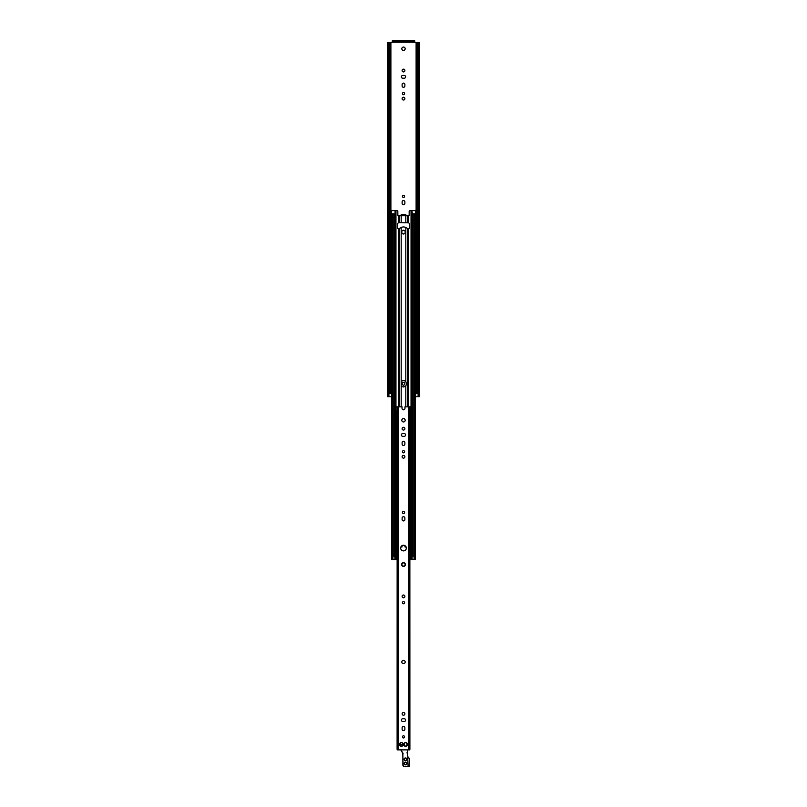 <?xml version="1.0" encoding="UTF-8"?>
<svg xmlns="http://www.w3.org/2000/svg" width="807" height="807" viewBox="0 0 807 807"><rect width="100%" height="100%" fill="white"/><g stroke="black" fill="none" stroke-linecap="round" stroke-linejoin="round"><path stroke-width="1.21" d="M402.411 196.343A1.089 1.089 0 0 1 404.045 195.405A1.089 1.089 0 0 1 404.045 197.291A1.089 1.089 0 0 1 402.411 196.343M404.882 203.344A1.382 1.382 0 0 1 403.5 204.736A1.382 1.382 0 0 1 402.118 203.344L402.118 201.921A1.382 1.382 0 0 1 403.5 200.54A1.382 1.382 0 0 1 404.882 201.921L404.882 203.344M419.277 396.792L415.282 396.792M415.666 396.792L415.666 393.433L419.479 393.433L419.479 42.448L414.818 42.448L414.616 40.35L413.769 40.35L413.769 41.48L414.616 41.48M392.384 40.35L392.384 41.48L393.231 41.48L393.231 40.35L392.384 40.35L392.182 42.448L387.521 42.448L387.521 393.433L389.448 393.433L389.448 42.448L389.448 393.433L391.334 393.433L391.718 396.792M405.175 48.733A1.675 1.675 0 0 1 402.663 50.185A1.675 1.675 0 0 1 402.663 47.28A1.675 1.675 0 0 1 405.175 48.733M404.882 383.789A1.382 1.382 0 0 1 402.804 384.989A1.382 1.382 0 0 1 402.804 382.589A1.382 1.382 0 0 1 404.882 383.789M404.589 93.602A1.089 1.089 0 0 1 402.955 94.55A1.089 1.089 0 0 1 402.955 92.664A1.089 1.089 0 0 1 404.589 93.602M404.882 98.636A1.382 1.382 0 0 1 402.804 99.836A1.382 1.382 0 0 1 402.804 97.435A1.382 1.382 0 0 1 404.882 98.636M404.882 70.542A1.382 1.382 0 0 1 402.804 71.742A1.382 1.382 0 0 1 402.804 69.341A1.382 1.382 0 0 1 404.882 70.542M404.216 78.218L402.784 78.218A1.382 1.382 0 0 1 401.402 76.836A1.382 1.382 0 0 1 402.784 75.444L404.216 75.444A1.382 1.382 0 0 1 405.598 76.836A1.382 1.382 0 0 1 404.216 78.218M402.118 84.503A1.382 1.382 0 0 1 403.5 83.121A1.382 1.382 0 0 1 404.882 84.503L404.882 85.935A1.382 1.382 0 0 1 403.5 87.317A1.382 1.382 0 0 1 402.118 85.935L402.118 84.503M387.723 396.792L391.334 396.792M393.231 41.48L413.769 41.48M393.231 40.35L413.769 40.35M418.187 393.433L418.187 42.448M388.813 393.433L388.813 42.448M401.825 215.298L401.825 214.38L401.19 214.38L401.19 215.298L405.175 215.298L405.175 214.38L405.81 214.38L405.81 215.298L405.175 215.298M401.825 214.38L405.175 214.38M415.091 213.956L412.306 213.956L412.306 556.144L415.091 556.144L415.091 213.956L417.441 213.956L417.441 210.607L409.996 210.607A0.837 0.837 0 0 0 409.159 211.444L409.159 215.429L405.719 215.842L405.598 215.298M401.402 215.298L401.281 215.842L397.841 215.429L397.841 211.444A0.837 0.837 0 0 0 397.004 210.607L389.559 210.607L389.559 213.956L395.057 213.956L395.057 210.607M398.89 222.762L408.473 222.813A1.261 1.261 0 0 1 409.371 224.023L409.371 227.756A1.261 1.261 0 0 1 408.473 228.956L405.81 227.524A4.953 4.953 0 0 0 401.19 227.524L398.527 228.956A1.261 1.261 0 0 1 397.629 227.756L397.629 224.023A1.261 1.261 0 0 1 398.527 222.813L398.89 222.762M412.306 213.956L411.943 210.607M401.825 232.325L401.825 231.902A1.675 1.675 0 0 1 403.5 230.227A1.675 1.675 0 0 1 405.175 231.902L405.175 232.325A1.675 1.675 0 0 1 403.5 234A1.675 1.675 0 0 1 401.825 232.325M400.827 547.126L402.037 546.914L402.037 545.643M401.19 385.928L401.19 381.65A3.147 3.147 0 0 1 405.81 381.65L406.647 383.789L405.81 385.928A3.147 3.147 0 0 1 401.19 385.928L401.19 406.859M404.963 545.643L404.963 546.914L406.173 547.126M397.105 559.493L391.718 559.493L391.718 213.956M391.718 559.493L391.839 213.956M412.306 556.144L410.107 556.144L410.107 559.493L415.282 559.493L415.091 556.144M396.893 559.493L396.893 556.144L394.694 556.144L394.694 213.956M394.694 556.144L391.839 556.144L391.839 559.493M410.783 536.009L409.895 536.009L410.783 536.009L410.783 541.043L409.895 541.043M396.217 536.009L397.105 536.009L396.217 536.009L396.217 541.043L397.105 541.043M391.909 556.144L391.909 213.956M415.282 556.144L415.282 213.956M405.175 662.022A1.675 1.675 0 0 1 402.663 663.475A1.675 1.675 0 0 1 402.663 660.57A1.675 1.675 0 0 1 405.175 662.022M404.589 512.526A1.089 1.089 0 0 1 402.955 513.474A1.089 1.089 0 0 1 402.955 511.588A1.089 1.089 0 0 1 404.589 512.526M404.589 602.688A1.089 1.089 0 0 1 402.955 603.636A1.089 1.089 0 0 1 402.955 601.74A1.089 1.089 0 0 1 404.589 602.688M402.118 518.104A1.382 1.382 0 0 1 403.5 516.722A1.382 1.382 0 0 1 404.882 518.104L404.882 519.537A1.382 1.382 0 0 1 403.5 520.918A1.382 1.382 0 0 1 402.118 519.537L402.118 518.104M404.882 456.752A1.382 1.382 0 0 1 402.804 457.952A1.382 1.382 0 0 1 402.804 455.562A1.382 1.382 0 0 1 404.882 456.752M404.882 596.393A1.382 1.382 0 0 1 402.804 597.594A1.382 1.382 0 0 1 402.804 595.203A1.382 1.382 0 0 1 404.882 596.393M399.838 744.135L400.686 742.682A1.886 1.886 0 0 1 402.128 742.682L402.552 742.924A1.886 1.886 0 0 1 403.278 744.175L402.128 746.172A1.886 1.886 0 0 1 400.686 746.172L399.838 744.135M399.536 744.175A1.886 1.886 0 0 1 400.252 742.924M403.278 744.669A1.886 1.886 0 0 1 402.552 745.92M400.252 745.92A1.886 1.886 0 0 1 399.536 744.669M400.686 742.682L402.128 742.682M402.552 742.924L403.278 744.175M402.128 746.172L400.686 746.172M409.815 406.859L409.815 410.208L411.469 410.208L411.469 406.859L404.963 406.859L404.963 408.322A1.463 1.463 0 0 1 403.5 409.795A1.463 1.463 0 0 1 402.037 408.322L402.037 406.859L395.531 406.859L395.531 410.208L395.834 406.859M409.845 406.859L409.835 749.874L397.165 749.874L397.165 410.208L395.834 410.208M406.314 746.172A1.886 1.886 0 0 1 404.872 746.172L404.448 745.92A1.886 1.886 0 0 1 403.722 744.669L403.722 744.175A1.886 1.886 0 0 1 404.448 742.924L404.872 742.682A1.886 1.886 0 0 1 406.314 742.682L406.748 742.924A1.886 1.886 0 0 1 407.464 744.175L407.464 744.669A1.886 1.886 0 0 1 406.748 745.92L404.872 746.172M400.665 548.064A2.835 2.835 0 0 1 404.912 545.613A2.835 2.835 0 0 1 404.912 550.515A2.835 2.835 0 0 1 400.665 548.064M405.296 563.942A1.886 1.886 0 0 1 402.39 566.05A1.886 1.886 0 0 1 403.5 562.64A1.886 1.886 0 0 1 405.296 563.942L404.61 566.05L402.39 566.05L401.704 563.942L403.5 562.64L405.296 563.942M405.175 420.276A1.675 1.675 0 0 1 402.663 421.728A1.675 1.675 0 0 1 402.663 418.823A1.675 1.675 0 0 1 405.175 420.276M402.411 736.872A1.089 1.089 0 0 1 404.045 735.934A1.089 1.089 0 0 1 404.045 737.82A1.089 1.089 0 0 1 402.411 736.872M402.118 713.812A1.382 1.382 0 0 1 404.196 712.611A1.382 1.382 0 0 1 404.196 715.012A1.382 1.382 0 0 1 402.118 713.812M404.882 729.205A1.382 1.382 0 0 1 403.5 730.587A1.382 1.382 0 0 1 402.118 729.205L402.118 727.773A1.382 1.382 0 0 1 403.5 726.391A1.382 1.382 0 0 1 404.882 727.773L404.882 729.205M404.216 721.488L402.784 721.488A1.382 1.382 0 0 1 401.402 720.106A1.382 1.382 0 0 1 402.784 718.714L404.216 718.714A1.382 1.382 0 0 1 405.598 720.106A1.382 1.382 0 0 1 404.216 721.488M402.411 451.728A1.089 1.089 0 0 1 404.045 450.78A1.089 1.089 0 0 1 404.045 452.666A1.089 1.089 0 0 1 402.411 451.728M402.118 428.658A1.382 1.382 0 0 1 404.196 427.458A1.382 1.382 0 0 1 404.196 429.859A1.382 1.382 0 0 1 402.118 428.658M404.882 444.052A1.382 1.382 0 0 1 403.5 445.434A1.382 1.382 0 0 1 402.118 444.052L402.118 442.629A1.382 1.382 0 0 1 403.5 441.237A1.382 1.382 0 0 1 404.882 442.629L404.882 444.052M404.216 436.335L402.784 436.335A1.382 1.382 0 0 1 401.402 434.953A1.382 1.382 0 0 1 402.784 433.571L404.216 433.571A1.382 1.382 0 0 1 405.598 434.953A1.382 1.382 0 0 1 404.216 436.335M403.722 744.175L404.448 742.924M407.464 744.669L406.748 745.92M404.448 745.92L403.722 744.669M404.872 742.682L406.314 742.682M406.748 742.924L407.464 744.175M409.29 749.874L409.895 749.088L409.835 414.727M397.165 414.727L397.105 749.088L397.71 749.874M409.835 412.074L409.895 410.208M397.105 410.208L397.165 412.074M397.185 406.859L397.185 410.208L397.155 406.859M407.495 750.903L407.575 750.339M407.434 749.874L407.313 752.689A1.675 1.675 0 0 1 407.313 752.205A1.675 1.675 0 0 0 407.313 752.689L407.918 756.916L409.371 758.439L408.281 757.773M408.433 757.834L407.908 756.835L409.139 758.257M400.807 749.874A12.579 12.579 0 0 0 400.938 750.107L402.643 753.072A1.675 1.675 0 0 1 402.875 753.909L402.875 764.975A1.675 1.675 0 0 0 404.549 766.65L409.159 766.65M407.101 752.174A1.886 1.886 0 0 0 407.101 752.709L407.918 756.916M408.322 766.65L404.549 766.438A1.463 1.463 0 0 1 403.076 764.975L402.875 764.975M403.076 764.975L402.794 753.415M403.076 753.909A1.886 1.886 0 0 0 402.824 752.961L400.948 750.137M402.824 752.961L400.746 749.764M408.11 766.65L409.371 766.438L409.371 758.439M405.487 764.663A1.15 1.15 0 0 1 404.337 763.503A1.15 1.15 0 0 1 405.487 762.353A1.15 1.15 0 0 1 406.647 763.503A1.15 1.15 0 0 1 405.487 764.663M405.487 762.353A1.15 1.15 0 0 0 404.489 764.078A1.15 1.15 0 0 0 406.486 764.078A1.15 1.15 0 0 0 405.487 762.353A1.15 1.15 0 0 0 404.489 764.078A1.15 1.15 0 0 0 406.486 764.078A1.15 1.15 0 0 0 405.487 762.353M405.487 760.466A1.15 1.15 0 0 1 404.337 759.316A1.15 1.15 0 0 1 405.487 758.156A1.15 1.15 0 0 1 406.647 759.316A1.15 1.15 0 0 1 405.487 760.466M404.216 744.679A1.402 1.402 0 0 1 404.216 744.165M406.98 744.165A1.402 1.402 0 0 1 406.98 744.679M402.643 744.7A0.898 0.898 0 0 0 401.815 744.508L401.472 744.811A0.696 0.696 0 0 0 400.988 745.678A0.696 0.696 0 0 1 401.472 744.811L401.876 744.71A0.696 0.696 0 0 1 402.441 744.8M416.109 393.433L416.109 213.956M416.109 210.607L416.109 42.448M414.616 42.236L392.384 42.236M390.891 393.433L390.891 213.956M390.891 210.607L390.891 42.448M417.562 393.433L417.562 42.448L417.552 393.433M417.28 393.433L417.28 213.956M417.28 210.607L417.28 42.448M417.219 393.433L417.219 213.956M417.219 210.607L417.219 42.448M389.781 393.433L389.781 213.956M389.781 210.607L389.781 42.448M389.72 393.433L389.72 213.956M389.72 210.607L389.72 42.448M388.903 396.792L388.903 393.433M418.097 396.792L418.097 393.433M405.598 215.721L401.402 215.721M390.396 213.956L390.396 210.607M391.607 213.956L391.607 210.607M416.604 213.956L416.604 210.607M415.393 213.956L415.393 210.607M399.253 406.859L399.253 228.956M398.527 406.859L398.527 228.956M399.445 406.859L399.445 228.875M401.19 547.126L401.19 546.43M401.19 381.65L401.19 227.524M408.473 406.859L408.473 228.956M407.747 406.859L407.747 228.956M405.81 381.65L405.81 227.524M405.81 406.859L405.81 385.928M405.81 547.126L405.81 546.43M407.555 406.859L407.555 228.875M415.161 559.493L415.161 213.956M414.253 556.144L414.253 213.956M413.023 556.144L413.023 213.956M411.762 556.144L411.762 210.607M411.035 556.144L411.035 410.208M411.035 406.859L411.035 210.607M405.81 222.762L405.81 215.842M407.555 222.762L407.555 215.842M414.818 559.493L414.818 556.144M414.072 559.493L414.072 556.144M412.115 559.493L412.115 556.144M410.904 559.493L410.904 556.144M396.096 559.493L396.096 556.144M394.885 559.493L394.885 556.144M392.928 559.493L392.928 556.144M392.182 559.493L392.182 556.144M410.783 539.661L409.895 539.661M410.783 539.369L409.895 539.369M410.783 537.694L409.895 537.694M410.783 537.391L409.895 537.391M408.473 222.813L408.473 215.842M396.217 537.391L397.105 537.391M396.217 537.694L397.105 537.694M396.217 539.369L397.105 539.369M396.217 539.661L397.105 539.661M399.253 222.762L399.253 215.842M398.527 222.813L398.527 215.842M399.445 222.762L399.445 215.842M401.19 222.762L401.19 215.842M407.747 222.762L407.747 215.842M392.747 556.144L392.747 213.956M393.977 556.144L393.977 213.956M395.238 556.144L395.238 210.607M395.965 556.144L395.965 410.208M395.965 406.859L395.965 210.607M398.305 749.874L398.305 406.859M408.695 749.874L408.695 406.859M397.014 410.208L397.014 406.859M411.167 410.208L411.167 406.859M409.986 410.208L409.986 406.859M407.706 756.946L408.11 766.438L404.549 766.438M405.487 760.678A1.362 1.362 0 0 0 406.667 758.63A1.362 1.362 0 0 0 404.307 758.63A1.362 1.362 0 0 0 405.487 760.678M401.412 744.609A0.898 0.898 0 0 0 400.867 745.94M406.133 745.95A1.614 1.614 0 0 0 406.647 745.648M407.182 744.73A1.614 1.614 0 0 0 407.182 744.125M406.647 743.207A1.614 1.614 0 0 0 406.133 742.904M405.064 742.904A1.614 1.614 0 0 0 404.539 743.207M404.014 744.125A1.614 1.614 0 0 0 404.014 744.73M404.539 745.648A1.614 1.614 0 0 0 405.064 745.95M405.487 764.865A1.362 1.362 0 0 0 406.667 762.827A1.362 1.362 0 0 0 404.307 762.827A1.362 1.362 0 0 0 405.487 764.865M401.472 744.811A0.696 0.696 0 0 0 400.988 745.678M387.642 396.792L387.642 393.433M419.358 396.792L419.358 393.433M408.503 757.894L409.21 758.237"/></g></svg>
